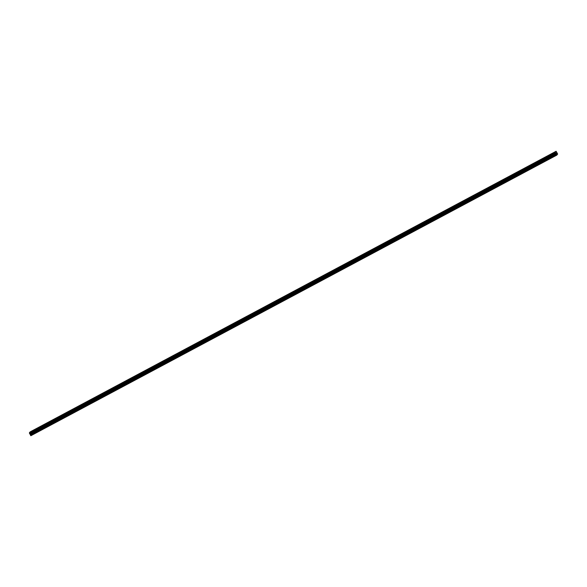 <?xml version="1.0" encoding="UTF-8"?>
<svg xmlns="http://www.w3.org/2000/svg" width="587" height="587" viewBox="0 0 587 587"><rect width="100%" height="100%" fill="white"/><g stroke="black" fill="none" stroke-linecap="round" stroke-linejoin="round"><path stroke-width="0.88" d="M550.232 154.895L551.853 154.021M538.477 161.168L540.099 160.288M526.722 167.442L528.344 166.561M514.975 173.708L516.597 172.835M503.22 179.982L504.842 179.101M491.466 186.248L493.087 185.375M479.711 192.521L481.333 191.641M467.964 198.795L469.585 197.914M468.697 198.443L469.578 197.914L468.697 198.443M456.209 205.061L457.831 204.188M444.454 211.335L446.076 210.454M432.7 217.601L434.321 216.728M420.945 223.874L422.567 222.994M409.198 230.148L410.819 229.268M397.443 236.414L399.065 235.541M385.688 242.688L387.31 241.807M373.934 248.954L375.555 248.081M362.186 255.228L363.808 254.347M350.432 261.494L352.053 260.621M338.677 267.767L340.299 266.887M326.922 274.041L328.544 273.16M315.175 280.307L316.789 279.434M303.42 286.581L305.042 285.7M291.666 292.847L293.287 291.974M279.911 299.121L281.533 298.24M268.156 305.394L269.778 304.514M256.409 311.66L258.031 310.787M244.654 317.934L246.276 317.053M232.9 324.2L234.521 323.327M221.145 330.474L222.767 329.593M209.398 336.74L211.019 335.867M197.643 343.013L199.264 342.133M185.888 349.287L187.51 348.407M174.134 355.553L175.755 354.68M162.386 361.827L164.008 360.946M150.632 368.093L152.253 367.22M138.877 374.367L140.498 373.486M127.122 380.64L128.744 379.76M115.375 386.906L116.989 386.033M103.62 393.18L105.242 392.299M91.865 399.446L93.487 398.573M80.111 405.72L81.732 404.839M68.356 411.993L69.978 411.113M56.609 418.26L58.23 417.386M44.854 424.533L46.476 423.653M33.099 430.799L34.721 429.926M550.745 154.249L552.367 153.376M538.991 160.522L540.612 159.642M527.236 166.789L528.858 165.916M515.489 173.062L517.103 172.182M503.734 179.336L505.356 178.455M491.979 185.602L493.601 184.729M480.225 191.876L481.846 190.995M468.47 198.142L470.092 197.269M456.723 204.415L458.344 203.535M444.968 210.689L446.59 209.808M433.213 216.955L434.835 216.082M421.459 223.229L423.08 222.348M409.711 229.495L411.333 228.622M397.957 235.769L399.578 234.888M386.202 242.035L387.824 241.162M374.447 248.308L376.069 247.428M362.7 254.582L364.314 253.701M350.945 260.848L352.567 259.975M339.191 267.122L340.812 266.241M327.436 273.388L329.058 272.515M315.681 279.661L317.303 278.781M303.934 285.935L305.556 285.055M292.179 292.201L293.801 291.328M280.425 298.475L282.046 297.594M268.67 304.741L270.291 303.868M256.923 311.015L258.544 310.134M245.168 317.288L246.789 316.408M233.413 323.554L235.035 322.681M221.659 329.828L223.28 328.947M209.911 336.094L211.525 335.221M198.157 342.368L199.778 341.487M186.402 348.634L188.023 347.761M174.647 354.908L176.269 354.027M162.893 361.181L164.514 360.301M151.145 367.447L152.767 366.574M139.39 373.721L141.012 372.84M127.636 379.987L129.257 379.114M115.881 386.261L117.503 385.38M104.134 392.534L105.755 391.654M92.379 398.8L94.001 397.927M80.624 405.074L82.246 404.194M68.87 411.34L70.491 410.467M57.122 417.614L58.737 416.733M45.368 423.88L46.989 423.007M33.613 430.154L35.235 429.273M556.116 151.27L30.172 431.871L29.35 432.905L30.84 435.73L556.784 155.129L555.295 152.304L556.116 151.27L557.65 154.036L556.784 155.129M556.571 153.5L556.307 152.921M556.63 153.427L556.373 152.95M30.766 435.627L556.711 155.019M30.113 434.277L556.058 153.669M555.882 153.405L29.937 434.006L555.889 153.42M29.394 433.008L555.339 152.4M29.35 432.905L555.295 152.304M30.641 435.393L556.586 154.792M30.561 435.231L556.505 154.623M30.385 434.806L556.329 154.198M30.304 434.637L556.249 154.036M30.018 434.131L555.97 153.523M29.754 433.749L555.698 153.141M29.732 433.712L555.676 153.104M29.541 433.36L555.485 152.759M29.526 433.316L555.471 152.715M29.379 432.979L555.324 152.378"/></g></svg>
